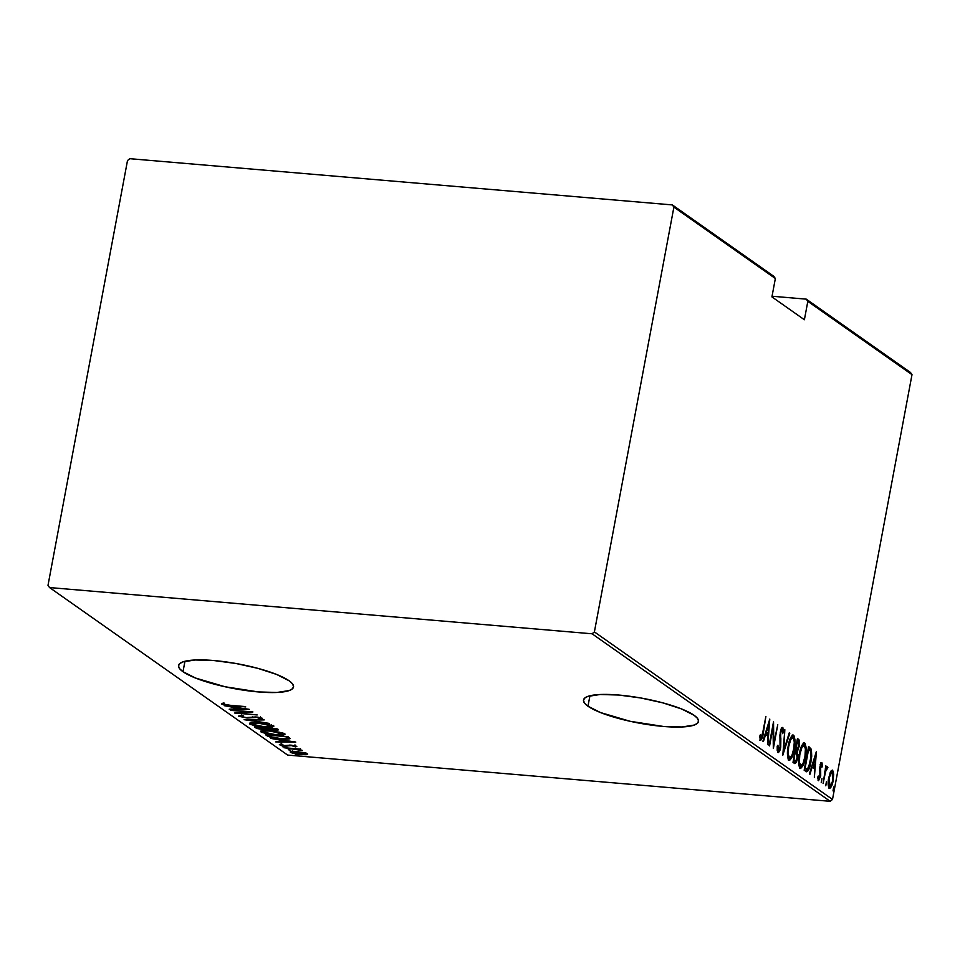 <?xml version="1.0" encoding="UTF-8"?>
<svg xmlns="http://www.w3.org/2000/svg" width="960" height="960" viewBox="0 0 960 960"><rect width="100%" height="100%" fill="white"/><g stroke="black" fill="none" stroke-linecap="round" stroke-linejoin="round"><path stroke-width="1.44" d="M587.976 706.224L589.932 695.772L587.976 706.224L600.552 712.572L630.096 721.284L663.324 726.444L681.924 726.984L694.284 725.04L697.5 723.228L698.544 720.924L697.368 718.236L694.032 715.26A58.488 12.516 10.6 0 1 698.496 721.5A58.488 12.516 10.6 0 1 651.264 725.088A58.488 12.516 10.6 0 1 587.976 706.224A58.488 12.516 10.6 0 1 583.512 699.984A58.488 12.516 10.6 0 1 630.744 696.396A58.488 12.516 10.6 0 1 694.032 715.26L681.456 708.9L662.724 702.828L640.68 697.956L618.684 695.028L600.084 694.5L587.724 696.432L584.508 698.256L583.464 700.548L584.64 703.248L587.976 706.224M183 671.712L184.956 661.26L183 671.712L195.576 678.06L225.132 686.772L258.348 691.932L276.948 692.472L289.308 690.528L292.524 688.716L293.568 686.412L292.392 683.724L289.056 680.748A58.488 12.516 10.6 0 1 293.52 686.988A58.488 12.516 10.6 0 1 246.288 690.576A58.488 12.516 10.6 0 1 183 671.712A58.488 12.516 10.6 0 1 178.536 665.472A58.488 12.516 10.6 0 1 225.768 661.884A58.488 12.516 10.6 0 1 289.056 680.748L276.48 674.388L257.748 668.316L235.704 663.444L213.708 660.516L195.108 659.988L182.748 661.92L179.532 663.744L178.488 666.036L179.664 668.736L183 671.712M910.452 372.444L806.28 299.148L772.044 296.232L806.28 299.148L807.828 301.356L912 374.652L832.5 799.44L594.396 631.908L673.896 207.12L775.356 278.52L771.924 296.892L804.384 319.74L807.828 301.356L804.384 319.74L771.924 296.892L775.356 278.52L773.808 276.312L672.348 204.924L129.804 158.688L127.5 160.56L48 585.348L49.548 587.556L592.08 633.792L830.196 801.312L287.652 755.076L49.548 587.556L592.08 633.792L594.396 631.908L673.896 207.12L672.348 204.924L129.804 158.688L127.5 160.56L48 585.348L49.548 587.556L287.652 755.076L830.196 801.312L832.5 799.44L912 374.652L910.452 372.444L912 374.652L807.828 301.356L806.28 299.148L910.452 372.444M303.036 752.472L290.256 751.728L292.356 753.204L298.176 754.332L307.668 754.176L304.356 752.76L296.628 751.572C292.2 751.128 290.112 751.404 290.352 752.388L300.996 754.644L306.264 754.728L307.368 753.84L303.036 752.472M283.956 747.708L302.352 750.42L298.464 749.244L300.396 749.112L283.956 747.708L302.184 750.54L298.464 749.244L300.396 749.112L283.956 747.708M296.676 746.316L290.64 745.128L284.016 745.584L280.548 744.12L279.372 744.636L284.724 745.968L291.108 745.488L295.428 746.88L296.676 746.316L291.276 745.176L284.928 745.692L280.548 744.12L279.528 744.768L285.504 746.04L291.84 745.524L295.428 746.88L296.796 746.496M290.112 738.624L288 736.644L265.5 734.724L271.104 737.448L285.348 739.164L290.04 738.696L288 736.644L265.5 734.724L267.24 735.948L267.444 734.892L267.24 735.948C270.78 737.58 275.388 738.564 281.076 738.9C285.528 739.368 288.54 739.272 290.112 738.624L290.148 738.528M254.328 726.864L257.304 728.568L264 729.72L277.5 730.344L278.22 729.816L276.828 728.784L254.328 726.864L264 729.72L274.044 730.272C277.368 730.608 278.652 730.356 277.896 729.528L276.828 728.784L254.328 726.864M244.128 719.688L269.184 723.396L248.532 720.108L264.204 719.904L244.128 719.688L269.184 723.396L248.532 720.108L264.204 719.904L244.128 719.688M230.904 710.376L248.592 711.888L234.66 713.028L257.16 714.948L238.944 713.088L252.912 711.96L230.412 710.04L248.592 711.888L234.66 713.028L257.16 714.948L238.944 713.088L252.912 711.96L230.904 710.376M230.292 705.3L224.316 704.496L223.608 704.064L224.628 703.644L222.6 703.284L221.364 704.028L224.52 704.952L245.748 706.92L230.292 705.3L223.704 704.244L224.628 703.644L222.6 703.284L221.364 704.028L230.556 705.624L245.268 706.572L230.292 705.3M249.144 709.308L224.22 705.684L232.74 707.22L235.104 708.876L229.2 709.188L249.264 709.392L224.22 705.684L232.74 707.22L235.104 708.876L229.2 709.188L249.144 709.308M260.58 717.648L260.124 719.028L262.476 718.332L255.888 716.94L246.036 717.6L241.128 716.508L243.648 715.968L242.04 715.536L238.812 716.304L247.476 718.008L257.448 717.396L260.112 718.092L258.288 718.584L260.124 719.028L262.476 718.332L257.628 717.12L246.588 717.636L241.284 716.604L243.648 715.968L242.04 715.536L238.608 716.064L246.492 717.936L256.464 717.288L260.232 718.26L260.484 716.892M258.564 722.952L249.744 723.132L250.248 724.284L254.568 725.592L268.116 727.284L273.78 726.504L268.512 724.392L258.564 722.952C252.528 722.34 249.588 722.688 249.756 724.008L264.492 727.056C270.624 727.68 273.576 727.332 273.36 725.988L258.564 722.952M269.736 730.8L260.916 730.98L261.408 732.144L265.728 733.452L279.288 735.144L284.952 734.364L279.684 732.252L269.736 730.8C263.688 730.2 260.76 730.548 260.928 731.868L275.664 734.916C281.796 735.54 284.748 735.18 284.532 733.848L269.736 730.8M295.644 742.02L270.72 738.396L279.24 739.932L281.604 741.6L275.7 741.9L295.776 742.104L270.72 738.396L279.24 739.932L281.604 741.6L275.7 741.9L295.644 742.02M283.716 746.568L286.152 747.144L283.716 746.568M288.216 749.724L290.64 750.312L288.216 749.724M295.5 754.848L297.924 755.436L295.5 754.848M829.248 788.244C831.06 787.932 832.344 785.46 833.1 780.816L833.688 774.216L832.932 774.156L833.688 774.216L832.62 770.22L830.184 772.584L828.3 780.696L828.732 787.596L829.848 788.388L831.276 786.744L833.376 779.196L833.412 771.756L832.344 770.088L830.952 771.084L828.732 777.744C827.772 782.244 827.94 785.748 829.248 788.244L829.62 788.4M827.52 766.632L825.348 768.684L825.876 765.828L823.104 783.576L825.732 770.748L827.892 767.568L827.064 766.668L825.888 768.732L825.876 765.828L823.104 783.576L825.42 771.828L827.892 767.568L827.34 766.572M821.916 762.696L819.984 766.5L820.092 776.208L818.808 778.488L817.692 778.392L818.808 778.488L818.292 776.052L817.656 777.432L818.424 780.636L820.584 776.46L820.596 770.652L819.72 770.58L820.596 770.652L819.72 768.384L821.508 764.832L821.94 767.208L822.552 765.948L821.856 765.888L822.552 765.948L821.916 762.696L820.74 763.8L819.864 767.196L819.876 777.108L819 778.536L818.292 776.052L817.656 777.432L818.592 780.708L820.704 775.764L820.656 766.032L821.508 764.832L821.94 767.208L822.552 765.948L821.712 762.624M805.908 771.48C808.332 771.516 810.012 768.324 810.948 761.892L811.38 749.34L810.096 749.232L808.476 747.12L810.096 749.232L811.38 749.34L808.62 746.424L804.168 770.256L806.712 771.804L808.332 770.46L810.3 764.904L811.728 756.252L811.38 749.34L808.62 746.424L804.168 770.256L806.676 771.804M795.444 749.316L796.968 749.484L795.516 748.944L797.484 741.36L798.78 742.884L798.648 746.136C798.168 748.8 797.412 749.82 796.38 749.22L796.944 741.312L798.144 741.828L798.648 746.136L796.284 750.96L797.568 751.068L799.14 746.436C799.86 743.076 799.656 740.7 798.516 739.32L797.448 738.576L792.996 762.396L795.456 763.368L797.544 757.944L797.568 751.068L799.536 742.164L799.032 739.86L797.448 738.576L792.996 762.396L794.844 763.596M782.796 755.22L789.804 733.188L789.276 732.816L783.72 750.672L784.824 729.684L782.796 755.22L789.804 733.188L789.276 732.816L783.72 750.672L784.824 729.684L782.796 755.22M769.56 745.908L773.064 727.176L773.328 748.56L777.78 724.728L773.784 743.172L773.532 721.74L769.08 745.572L773.064 727.176L773.328 748.56L777.78 724.728L773.784 743.172L773.532 721.74L769.56 745.908M759.876 737.724L761.1 737.844L759.732 737.688L760.98 737.796L759.684 737.112L760.668 737.196L760.284 734.88L759.636 736.512L760.488 740.22C761.952 739.368 762.912 736.896 763.356 732.792L765.888 716.364L761.952 736.596L760.884 737.7L760.284 734.88L759.636 736.512L760.74 740.316L762.564 736.704L765.888 716.364L762.924 732.216L760.14 739.728M769.776 719.088L762.888 741.216L763.416 741.588L765.624 734.496L767.988 736.152L767.868 744.708L769.776 719.088L762.888 741.216L763.416 741.588L765.624 734.496L767.988 736.152L767.868 744.708L769.776 719.088M777.936 752.496C779.244 752.256 780.18 750.48 780.732 747.168L780.852 738.552L780.06 738.48L780.852 738.552L780.552 735.648L779.892 735.6L780.552 735.648L780.228 732.264L782.124 729.852L782.604 733.656L783.336 732.516L782.604 732.444L783.336 732.516L782.64 727.452L780.252 732.072L780.252 746.784L778.404 750.06L777.168 749.952L778.404 750.06L777.924 745.224L777.216 746.1L777.936 752.496L779.244 751.68L780.516 748.188L780.768 732.312L781.908 729.792L782.604 733.656L783.336 732.516L782.904 727.764L782.064 727.488L781.188 728.796L779.916 734.952L780.096 747.54L778.404 750.06L777.924 745.224L777.216 746.1L777.24 750.66L778.188 752.604M788.88 760.2C791.376 759.564 793.128 756.072 794.136 749.7L794.136 749.7C795.48 743.508 795.276 738.648 793.524 735.12L792.624 735.036L793.524 735.12C791.04 735.828 789.288 739.356 788.28 745.716L787.524 755.844L788.196 759.264L789.732 760.332L793.26 753.564L794.916 739.476L793.908 735.492L792.24 735.276L790.332 738.372L788.28 745.716C786.96 751.836 787.164 756.672 788.88 760.2L789.336 760.38M800.052 768.06C802.548 767.424 804.3 763.932 805.308 757.56L805.308 757.56C806.652 751.368 806.448 746.508 804.696 742.98L803.784 742.896L804.696 742.98C802.2 743.688 800.46 747.216 799.452 753.576L798.696 763.704L799.356 767.124L800.892 768.192L802.644 766.152L804.432 761.424L806.088 747.336L805.068 743.34L803.412 743.136L801.504 746.232L799.452 753.576C798.132 759.696 798.336 764.532 800.052 768.06L800.508 768.24M816.276 751.812L809.388 773.928L809.916 774.3L812.124 767.208L814.488 768.876L814.368 777.432L816.396 751.896L809.388 773.928L809.916 774.3L812.124 767.208L814.488 768.876L814.368 777.432L816.276 751.812M821.232 782.604L821.976 778.632L821.316 782.64M825.72 785.772L826.392 781.776L825.804 785.796M833.004 790.896L833.676 786.9L833.088 790.92M759.732 740.136L760.608 738.828M767.46 733.476L767.292 735.672L767.46 733.476M764.988 734.436L765.624 734.496L764.988 734.436M766.908 733.428L765.6 732.504L768.192 733.536L766.908 733.428M768.972 723.732L768.192 733.536L765.696 732.168L766.332 732.228L768.972 723.732L768.348 723.672L768.972 723.732L768.192 733.536L766.332 732.228L768.972 723.732M773.184 743.124L773.784 743.172L773.184 743.124M777.612 752.088L778.404 750.06M781.704 727.86L782.028 729.816M780.66 729.684L782.124 729.852M781.8 729.828L780.828 729.744M777.54 752.16L778.68 749.988M782.064 730.92L781.62 727.656M789.18 733.14L789.804 733.188L789.18 733.14M792.408 735.156L793.488 738.024L792.24 735M790.488 757.596L788.736 760.08M788.436 760.224L790.788 756.912M788.724 757.752L787.464 756.876M791.64 737.376L793.092 737.58C794.532 740.436 794.712 744.36 793.644 749.364C792.816 754.572 791.376 757.368 789.324 757.74L788.04 757.632L789.324 757.74C787.896 754.92 787.704 751.032 788.772 746.052L788.772 746.052C789.6 740.868 791.04 738.036 793.092 737.58L794.292 741.9L793.788 748.548L791.952 755.316L789.66 757.884L788.196 754.248L788.628 746.856L790.788 739.404L793.092 737.58M787.668 757.236L789.324 757.74M797.316 739.284L798.252 741.9M794.496 763.452C795.936 763.44 796.944 761.592 797.544 757.944L797.568 751.068L796.284 750.96L797.052 757.596C796.536 760.368 795.732 761.436 794.652 760.8L793.32 760.656L795.288 761.076L793.392 760.248L795.6 751.44L797.196 753.66L796.968 758.016L795.732 760.932L793.932 760.296L795.06 751.392L796.548 752.196M795.408 761.076L794.196 763.236M794.172 763.26L795.432 761.004M794.64 762.696L795.06 761.916M796.608 752.448L797.22 748.92M798.252 742.056L797.232 739.212M796.38 749.22L797.052 749.484M803.58 743.016L804.66 745.884L803.412 742.86M801.648 765.456L799.908 767.928M797.988 754.464L797.832 755.472M799.608 768.084L801.96 764.76M799.896 765.612L798.636 764.736M802.812 745.236L804.264 745.44C805.704 748.284 805.884 752.22 804.816 757.212C803.988 762.432 802.548 765.228 800.484 765.6L799.2 765.492L800.484 765.6C799.068 762.78 798.876 758.88 799.944 753.912L799.944 753.912C800.772 748.728 802.212 745.896 804.264 745.44L805.404 748.956L804.96 756.408L803.124 763.176L800.82 765.744L799.356 762.108L799.8 754.716L801.96 747.264L804.264 745.44M798.84 765.096L800.484 765.6M807.672 769.044L806.016 771.552M805.836 771.636L807.72 768.924M805.98 769.116L804.888 768.768M807.492 769.152L804.492 768.504L805.764 768.612L805.104 768.156L808.656 749.22L810.672 751.392L811.128 756.252L808.5 768.012L807.492 769.152L804.564 768.108L808.116 749.172L810.672 751.392L810.468 761.544L807.492 769.152L805.812 769.116M804.48 768.504L806.208 769.044M813.96 766.2L813.792 768.384L813.96 766.2M811.488 767.16L812.124 767.208L811.488 767.16M813.408 766.152L812.1 765.228L814.692 766.26L813.408 766.152M815.472 756.444L814.692 766.26L812.196 764.892L812.832 764.94L815.472 756.444L814.848 756.396L815.472 756.444L814.692 766.26L812.832 764.94L815.472 756.444M820.632 762.588L821.268 765.84M820.116 764.676L821.508 764.832M821.304 764.808L820.404 764.736M818.76 778.524L818.04 780.096M817.8 778.392L818.808 778.488M821.22 764.88L821.124 763.944M818.004 780.156L818.94 777.936M820.56 765.72L820.62 766.392M826.236 766.524L827.892 767.568L826.596 767.46L826.164 768.612L826.536 767.172M825.924 768.624L826.812 768.696L825.924 768.624M825.624 768.564L827.028 768.72M824.772 771.768L825.42 771.828L824.772 771.768M830.208 786.168L829.008 788.028M828.888 788.124L830.292 785.988M829.2 787.86L829.668 787.224M828.648 786.108L829.932 786.216L829.212 778.104C829.8 774.528 830.796 772.62 832.212 772.356L832.62 780.492C832.032 784.044 831.036 785.916 829.644 786.108L828.96 786.048M829.212 778.104L831.252 772.608L832.428 772.572L832.98 774.576L832.392 781.584L830.112 786.204L828.852 783.96L829.212 778.104M828.288 785.94L829.644 786.108M830.652 772.14L832.212 772.356M235.344 707.616L235.104 708.876L235.344 707.616M244.872 708.984L237.156 708.9L235.296 707.592L244.932 708.696L237.156 708.9L235.296 707.592L244.872 708.984M241.128 716.508L241.26 714.972M260.112 718.092L258.288 718.584L260.124 719.028L260.892 717.636M252.576 716.88L252.432 717.636L252.576 716.88M240.528 715.536L241.536 715.788M272.916 725.724L271.452 725.892M249.936 723.06L249.756 724.008L249.936 723.06M270.768 725.928L273.672 725.52M270.54 725.4L269.676 725.496M252.048 724.188L252.72 723.276L259.116 723L271.08 725.808C271.296 726.9 268.932 727.212 264.012 726.72L252.048 724.188C251.832 723.096 254.172 722.796 259.056 723.288L271.08 725.808L271.212 725.088L271.392 726.252L270.276 726.756L264.012 726.72L252.048 724.188L251.976 722.364M277.164 729.024L276.108 729.024M267.948 728.424L266.688 728.472M256.008 727.008L255.84 727.92L256.008 727.008M266.592 728.472L268.368 728.352M275.268 728.976L277.752 728.988M275.676 729.396L271.116 729.612L267.852 728.016L275.004 728.928L275.676 729.396L273.516 729.924L267.792 728.316L275.064 728.628L275.676 729.396L275.808 728.7L275.976 729.768L276.228 728.412M265.488 728.112L266.568 729.048L266.784 727.932L266.532 729.18L263.508 729.372L257.124 727.404L265.548 727.824L266.568 729.048L263.052 729.336L257.124 727.404L265.488 728.112M284.088 733.584L282.624 733.752M262.944 731.292L270.276 730.86L282.564 734.1L275.184 734.58L263.22 732.048L263.136 730.224M261.108 730.92L260.928 731.868L261.108 730.92M281.94 733.788L284.832 733.38M281.7 733.26L280.848 733.356M282.252 733.668C282.456 734.76 280.104 735.072 275.184 734.58L263.22 732.048C263.004 730.956 265.332 730.656 270.228 731.148L282.252 733.668L282.384 732.948L282.564 734.076L282.816 732.744M289.416 737.652L287.772 737.796M286.896 737.82L289.548 737.628M268.296 735.264L286.68 736.524L287.688 738.24L287.952 736.884L287.688 738.24L280.596 738.564L271.14 736.908L268.356 734.964L286.176 736.788L287.616 737.976L287.172 738.576L280.032 738.516L272.196 737.244L268.296 735.264M281.844 740.34L281.604 741.6L281.844 740.34M291.372 741.696L283.668 741.612L281.796 740.304L291.432 741.408L283.668 741.612L281.796 740.304L291.372 741.696M295.62 745.884L295.428 746.88L295.62 745.884M294.636 746.124L293.676 746.52M289.524 745.092L289.392 745.776L289.524 745.092M288.012 745.224L287.844 746.112L288.012 745.224M281.532 744.936L282.408 744.48M282.528 745.296L282.336 746.748M306.516 753.408L306.264 754.728L306.516 753.408M306.444 753.372L305.676 753.432M292.224 751.728L291.492 751.476M290.484 751.644L290.352 752.388L290.484 751.644M291.408 751.44L292.608 751.848M305.4 753.444L306.516 753.372M292.368 752.556L297.156 751.62L305.34 753.66C305.496 754.416 303.888 754.632 300.492 754.296L292.368 752.556C292.14 751.788 293.724 751.572 297.096 751.908L305.34 753.66L305.46 753.048L305.52 754.068L304.212 754.38L292.368 752.556L292.38 750.864M298.176 754.08L297.864 755.352M271.08 725.808L271.644 724.884M266.568 729.048L266.82 727.74M263.22 732.048L263.172 731.328M305.34 753.66L305.82 752.616M672.348 204.924L773.808 276.312L775.356 278.52L673.896 207.12L672.348 204.924M594.396 631.908L832.5 799.44L830.196 801.312L592.08 633.792L594.396 631.908M778.596 750.132L777.312 750.024M223.608 704.088L223.86 702.732M294.72 746.244L294.972 744.888M281.424 744.768L281.676 743.412M300.228 750.108L300.48 748.752"/></g></svg>
